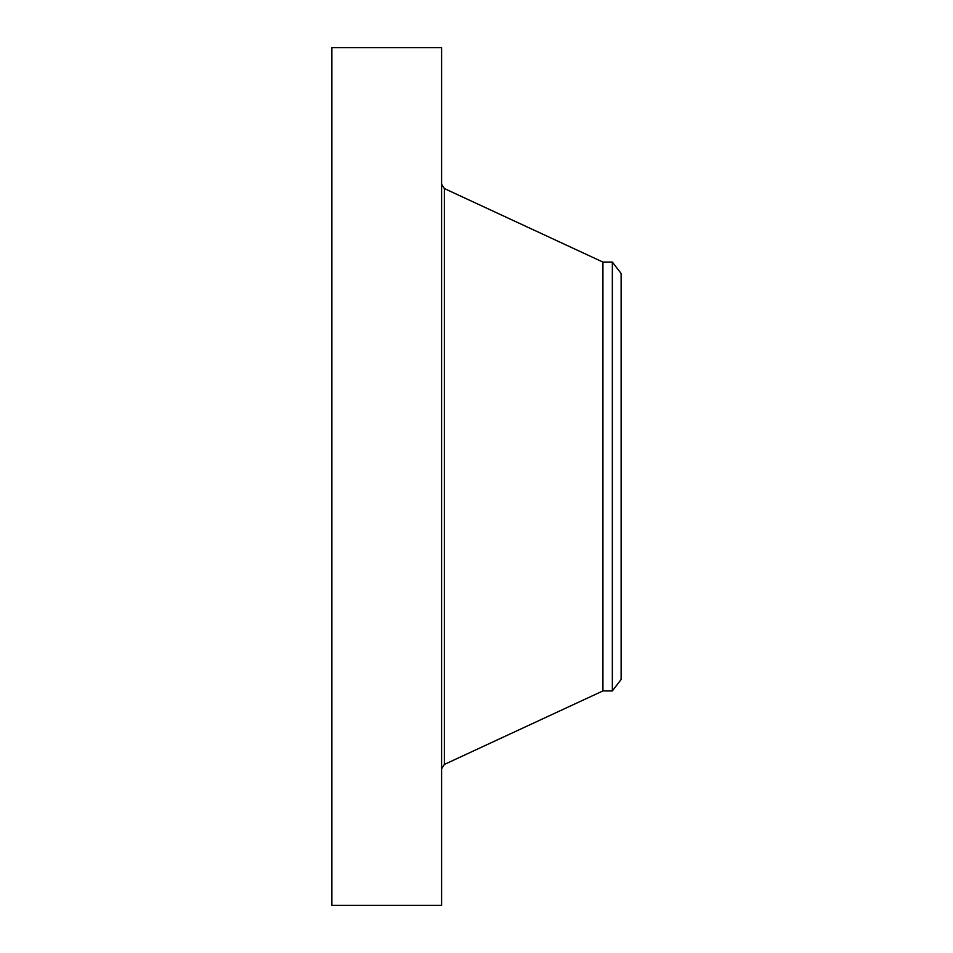 <?xml version="1.0" encoding="UTF-8"?>
<svg xmlns="http://www.w3.org/2000/svg" width="953" height="953" viewBox="0 0 953 953"><rect width="100%" height="100%" fill="white"/><g stroke="black" fill="none" stroke-linecap="round" stroke-linejoin="round"><path stroke-width="1.43" d="M331.882 905.35L331.882 47.65L441.596 47.65L441.596 905.35L331.882 905.35M612.35 690.925L612.35 262.075L621.118 273.499L621.118 679.501L612.35 690.925L602.927 690.925L602.927 262.075L444.372 188.563L441.596 184.215M602.927 690.925L444.372 764.437L444.372 188.563M444.372 764.437L441.596 768.785M612.35 262.075L602.927 262.075"/></g></svg>
